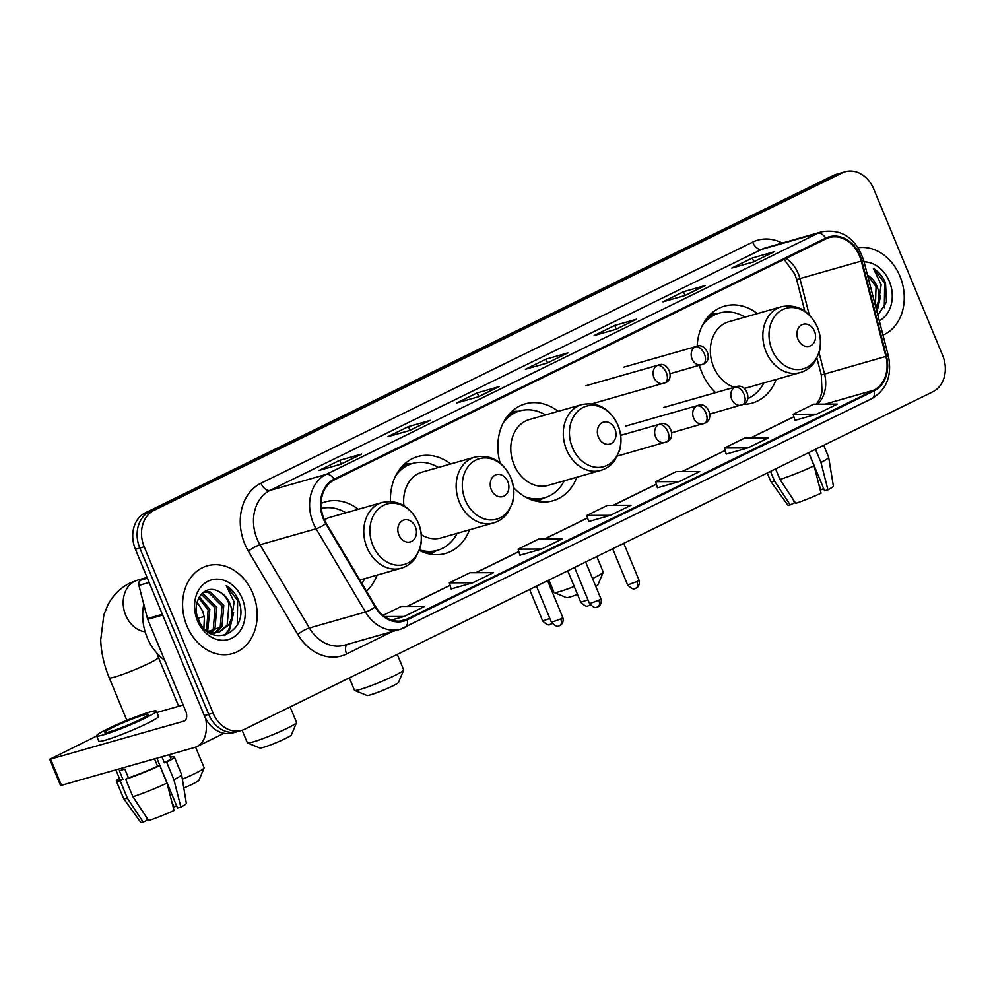 <?xml version="1.0" encoding="UTF-8"?>
<svg xmlns="http://www.w3.org/2000/svg" width="994" height="994" viewBox="0 0 994 994"><rect width="100%" height="100%" fill="white"/><g stroke="black" fill="none" stroke-linecap="round" stroke-linejoin="round"><path stroke-width="1.49" d="M699.403 365.345A50.408 40.356 74.1 0 0 701.863 372.502A50.408 40.356 74.1 0 0 715.618 392.63M743.09 404.347A50.408 40.356 74.1 0 0 752.135 403.092A50.408 40.356 74.1 0 0 776.177 379.422M513.488 487.445A50.408 40.356 74.1 0 0 552.863 500.802A50.408 40.356 74.1 0 0 576.893 477.195M419.369 550.403A50.408 40.356 74.1 0 0 445.449 553.472A50.408 40.356 74.1 0 0 469.503 529.802M366.475 591.194A50.408 40.356 74.1 0 0 377.086 575.116M450.729 463.949A50.408 40.356 74.1 0 0 417.803 456.532A50.408 40.356 74.1 0 0 390.468 501.461M558.181 411.33A50.408 40.356 74.1 0 0 525.217 403.862A50.408 40.356 74.1 0 0 500.106 462.98M757.403 313.582A50.408 40.356 74.1 0 0 724.489 306.152A50.408 40.356 74.1 0 0 697.167 346.247M358.312 509.263A50.408 40.356 74.1 0 0 325.386 501.846A50.408 40.356 74.1 0 0 321.074 503.411M845.298 171.738L836.538 174.236A28.528 22.85 74.1 0 0 833.481 175.416L145.174 512.904A28.528 22.85 74.1 0 0 135.42 549.284L204.317 715.605A28.528 22.85 74.1 0 0 232.77 732.938L237.156 731.683A28.528 22.85 74.1 0 1 208.703 714.363A28.528 22.85 74.1 0 0 237.156 731.683L241.542 730.428A28.528 22.85 74.1 0 0 244.586 729.261L932.894 391.76A28.528 22.85 74.1 0 0 942.647 355.392L873.751 189.059A28.528 22.85 74.1 0 0 845.298 171.738A28.528 22.85 74.1 0 0 842.253 172.906L153.933 510.407A28.528 22.85 74.1 0 0 144.192 546.787L213.089 713.108A28.528 22.85 74.1 0 0 241.542 730.428M144.192 546.787L139.806 548.029L208.703 714.363L139.806 548.029A28.528 22.85 74.1 0 1 149.56 511.661A28.528 22.85 74.1 0 0 139.806 548.029L135.42 549.284M842.253 172.906L837.867 174.161L149.56 511.661L837.867 174.161A28.528 22.85 74.1 0 1 840.924 172.981A28.528 22.85 74.1 0 0 837.867 174.161L833.481 175.416M186.884 625.897A45.649 36.554 74.1 0 0 232.41 653.617A45.649 36.554 74.1 0 0 252.898 593.53A45.649 36.554 74.1 0 0 207.373 565.822A45.649 36.554 74.1 0 0 186.884 625.897A45.649 36.554 74.1 0 0 232.41 653.617A45.649 36.554 74.1 0 0 252.898 593.53A45.649 36.554 74.1 0 0 207.373 565.822A45.649 36.554 74.1 0 0 186.884 625.897M882.983 335.102A45.649 36.554 74.1 0 0 899.955 276.27A45.649 36.554 74.1 0 0 858.182 247.742A45.649 36.554 74.1 0 1 899.955 276.27A45.649 36.554 74.1 0 1 882.983 335.102M323.932 518.706A30.429 24.365 -105.9 0 1 334.332 479.903L825.989 238.833A30.429 24.365 -105.9 0 1 829.244 237.578A30.429 24.365 -105.9 0 1 861.276 261.087L885.89 356.436A30.429 24.365 -105.9 0 1 873.813 390.207L406.894 619.15A30.429 24.365 -105.9 0 1 403.639 620.405A30.429 24.365 -105.9 0 1 375.633 606.626L326.281 523.403A30.429 24.365 -105.9 0 1 323.932 518.706M323.385 518.967A31.199 24.974 74.1 0 0 325.796 523.788L375.148 607.011A31.199 24.974 74.1 0 0 407.18 619.858L874.099 390.915A31.199 24.974 74.1 0 0 886.486 356.299L861.86 260.937A31.199 24.974 74.1 0 0 825.691 238.125L334.046 479.195A31.199 24.974 74.1 0 0 323.385 518.967M773.469 252.091A7.604 4.51 63.9 0 1 773.742 251.942A7.604 4.51 63.9 0 1 774.189 251.768L752.272 258.018L731.646 268.132L753.564 261.882L774.189 251.768M753.812 261.708L752.272 258.018M704.709 285.8A7.604 4.51 63.9 0 1 704.982 285.651A7.604 4.51 63.9 0 1 705.429 285.477L683.512 291.727L662.886 301.841L684.804 295.591L705.429 285.477M685.04 295.429L683.512 291.727M635.949 319.521A7.604 4.51 63.9 0 1 636.222 319.372A7.604 4.51 63.9 0 1 636.669 319.198L614.752 325.448L594.126 335.562L616.031 329.312L636.669 319.198M616.28 329.138L614.752 325.448M360.897 454.382A7.604 4.51 63.9 0 1 361.17 454.233A7.604 4.51 63.9 0 1 361.617 454.059L339.699 460.309L319.074 470.423L340.992 464.173L361.617 454.059M341.24 464.012L339.699 460.309M429.669 420.673A7.604 4.51 63.9 0 1 429.93 420.512A7.604 4.51 63.9 0 1 430.377 420.35L408.472 426.6L387.834 436.714L409.752 430.464L430.377 420.35M410 430.29L408.472 426.6M498.429 386.952A7.604 4.51 63.9 0 1 498.69 386.803A7.604 4.51 63.9 0 1 499.137 386.629L477.232 392.878L456.594 402.992L478.512 396.743L499.137 386.629M478.76 396.581L477.232 392.878M567.189 353.23A7.604 4.51 63.9 0 1 567.45 353.081A7.604 4.51 63.9 0 1 567.909 352.907L545.992 359.157L525.366 369.283L547.272 363.034L567.909 352.907M547.52 362.86L545.992 359.157M726.192 454.072L747.898 447.921L768.524 437.807L745.028 437.882L724.402 447.996L726.204 454.109M794.951 420.35L816.658 414.2L837.283 404.086L813.788 404.16L793.162 414.274L794.964 420.387M519.899 555.211L541.606 549.061L562.231 538.947L538.736 539.021L518.11 549.135L519.912 555.248M451.139 588.933L472.846 582.782L493.471 572.668L469.976 572.743L449.35 582.857L451.152 588.97M391.537 620.082L404.086 616.491L424.711 606.377L401.216 606.452L383.05 615.361M657.419 487.781L679.126 481.63L699.764 471.516L676.268 471.591L655.63 481.705L657.432 487.818M610.366 515.352L631.004 505.238L607.496 505.312L586.87 515.426L588.672 521.539L610.366 515.352L586.87 515.426M541.606 549.061L518.11 549.135M472.846 582.782L449.35 582.857M404.086 616.491L384.616 616.553M679.126 481.63L655.63 481.705M747.898 447.921L724.402 447.996M816.658 414.2L793.162 414.274M143.77 604.302A47.55 38.07 74.1 0 0 147.162 637.514A47.55 38.07 74.1 0 0 164.644 660.215M199.347 596.835L209.858 609.397L207.634 631.277M198.738 597.928L208.119 609.881L206.553 630.73M201.919 593.542L203.111 593.753L216.816 607.409L214.99 628.68L211.772 632.582M201.273 594.226L215.077 607.906L213.25 629.177L210.765 632.37M203.869 591.939L210.069 591.765L223.774 605.421L221.948 626.692L215.599 632.855M214.779 633.277L212.231 634.259M203.646 592.101L208.33 592.262L222.035 605.918L220.208 627.189L214.667 632.88M213.859 633.352L212.07 634.209M218.407 591.343C204.143 583.13 190.674 602.463 198.465 619.424C210.144 650.61 250.09 632.134 239.032 601.768L238.448 600.264C235.702 593.803 231.639 588.945 226.272 585.665L234.124 601.991L231.59 618.156A21.495 17.209 74.1 0 0 229.949 603.656A21.495 17.209 74.1 0 0 218.407 591.343C223.277 593.816 226.806 598.015 228.993 603.93L227.166 625.214L218.307 632.495M231.59 618.156L228.906 624.717L219.189 632.271L212.207 632.669L206.64 630.805M219.189 632.271L209.809 633.041M197.123 602.165L202.9 611.372L204.342 618.032L203.894 628.158M204.342 618.032A21.495 17.209 74.1 0 0 202.565 611.472A21.495 17.209 74.1 0 0 196.899 603.085M197.471 620.703A31 24.825 74.1 0 0 231.714 638.26A31 24.825 74.1 0 0 242.312 598.723A31 24.825 74.1 0 0 208.069 581.179A31 24.825 74.1 0 0 197.471 620.703M226.272 585.665L237.641 600.5L237.243 624.965M232.807 615.46L228.645 630.134L224.147 635.539M233.652 612.739L229.515 629.885L224.967 635.34M146.95 577.116L140.788 580.148L147.423 578.247M205.708 718.575A38.045 22.551 63.9 0 1 196.899 746.593A38.045 22.551 63.9 0 1 194.662 747.451L60.584 785.546L49.7 759.292L183.778 721.184A9.505 5.641 -116.1 0 0 184.337 720.973A9.505 5.641 -116.1 0 0 185.63 710.872L147.721 619.337A4.759 3.802 -105.9 0 1 147.46 618.554L138.899 585.416A4.759 3.802 -105.9 0 1 140.788 580.148M96.691 736.02L49.7 759.292M156.94 712.474L183.194 704.994M112.794 727.372A23.781 2.025 -22.5 0 0 104.519 732.566A23.781 2.025 -22.5 0 0 117.304 729.236A23.781 2.025 -22.5 0 0 140.191 719.569A23.781 2.025 -22.5 0 0 148.454 714.375A23.781 2.025 -22.5 0 0 135.681 717.705A23.781 2.025 -22.5 0 0 112.794 727.372M119.379 778.364A31.386 2.684 -22.5 0 0 116.348 780.998L123.604 798.505A31.386 2.684 -22.5 0 0 123.629 798.555L140.651 822.262A24.726 2.112 -22.5 0 0 143.198 822.15L147.423 820.075L145.894 816.385M156.878 758.223L177.528 808.047L180.896 807.091L173.913 779.718L166.657 762.212L164.432 762.845L161.923 756.782M164.432 762.845A27.583 2.361 -22.5 0 0 170.831 758.434L169.278 754.694M96.617 735.846L98.791 741.102A32.33 2.758 -22.5 0 0 116.174 736.566A32.33 2.758 -22.5 0 0 147.298 723.408A32.33 2.758 -22.5 0 0 158.543 716.351L156.369 711.095A32.33 2.758 -22.5 0 0 138.986 715.63A32.33 2.758 -22.5 0 0 107.861 728.788A32.33 2.758 -22.5 0 0 96.617 735.846A32.33 2.758 -22.5 0 0 113.999 731.323A32.33 2.758 -22.5 0 0 145.112 718.165A32.33 2.758 -22.5 0 0 156.369 711.095M157.561 766.212L159.773 765.579L167.029 783.086L174.012 810.458A24.726 2.112 -22.5 0 1 148.678 820.584L132.91 796.716L125.654 779.209L128.437 777.842A27.583 2.361 -22.5 0 0 157.561 766.212L154.53 758.894M125.654 779.209A31.386 2.684 -22.5 0 0 159.773 765.579M166.657 762.212A31.386 2.684 -22.5 0 0 174.335 756.981A31.386 2.684 -22.5 0 0 170.521 757.217L170.347 757.291M132.91 796.716A31.386 2.684 -22.5 0 0 167.029 783.086M173.913 779.718A31.386 2.684 -22.5 0 0 181.604 774.537A31.386 2.684 -22.5 0 0 181.591 774.488L174.335 756.981M180.896 807.091A24.726 2.112 -22.5 0 0 186.338 803.338L181.604 774.537M171.676 801.276L174.049 807.016L176.584 805.774M174.049 807.016A19.023 1.628 -22.5 0 0 173.217 807.302M115.876 769.915L119.864 779.544A27.583 2.361 -22.5 0 0 122.97 779.408L120.175 780.775L127.431 798.281L143.198 822.15M128.437 777.842L124.822 769.083A27.583 2.361 -22.5 0 1 119.342 770.648L122.97 779.408M116.348 780.998A31.386 2.684 -22.5 0 0 120.175 780.775M123.629 798.555A31.386 2.684 -22.5 0 0 127.431 798.281M182.374 779.197A26.627 2.274 -22.5 0 0 194.861 773.543A26.627 2.274 -22.5 0 0 204.105 767.94L198.962 780.265A17.122 1.466 157.5 0 1 193.01 783.856A17.122 1.466 157.5 0 1 183.815 787.981M204.105 767.94A26.627 2.274 -22.5 0 0 204.13 767.728L195.594 747.14M415.393 526.895A11.406 9.132 74.1 0 0 402.794 520.434A11.406 9.132 74.1 0 0 398.892 534.983A11.406 9.132 74.1 0 0 411.491 541.444A11.406 9.132 74.1 0 0 415.393 526.895M359.865 580.024L401.116 568.257A34.231 27.41 74.1 0 1 366.972 547.47A34.231 27.41 74.1 0 1 382.342 502.417L329.822 517.389A34.231 27.41 74.1 0 0 324.392 519.763M345.937 512.792A45.177 36.169 74.1 0 0 321.298 508.468M361.853 583.391A45.177 36.169 74.1 0 0 364.723 578.645M296.523 722.626L291.366 734.951A17.122 1.466 157.5 0 1 285.427 738.542A17.122 1.466 157.5 0 1 269.573 745.289A17.122 1.466 157.5 0 1 259.856 747.997L247.506 742.94A26.627 2.274 -22.5 0 0 262.615 738.716A26.627 2.274 -22.5 0 0 287.278 728.229A26.627 2.274 -22.5 0 0 296.523 722.626A26.627 2.274 -22.5 0 0 296.547 722.414L290.124 706.933M507.81 481.581A11.406 9.132 74.1 0 0 495.211 475.12A11.406 9.132 74.1 0 0 491.309 489.669A11.406 9.132 74.1 0 0 503.908 496.13A11.406 9.132 74.1 0 0 507.81 481.581M421.294 534.697A34.231 27.41 74.1 0 0 441.025 537.928L493.533 522.943A34.231 27.41 74.1 0 1 459.39 502.156A34.231 27.41 74.1 0 1 474.759 457.103L422.239 472.075A34.231 27.41 74.1 0 0 403.899 505.623M438.354 467.478A45.177 36.169 74.1 0 0 412.672 463.428A45.177 36.169 74.1 0 0 395.475 476.188M412.672 463.428L410.472 464.061A45.177 36.169 74.1 0 0 398.78 470.547M421.891 551.595A45.177 36.169 74.1 0 0 435.248 550.937L437.447 550.316A45.177 36.169 74.1 0 0 457.141 533.331M419.567 549.856A45.177 36.169 74.1 0 0 437.447 550.316M242.138 730.255L247.344 742.791A26.627 2.274 -22.5 0 0 247.506 742.94M403.663 670.105L398.507 682.418A17.122 1.466 157.5 0 1 392.555 686.022A17.122 1.466 157.5 0 1 376.701 692.756A17.122 1.466 157.5 0 1 366.985 695.477L354.634 690.408A26.627 2.274 -22.5 0 0 369.756 686.183A26.627 2.274 -22.5 0 0 394.407 675.696A26.627 2.274 -22.5 0 0 403.663 670.105A26.627 2.274 -22.5 0 0 403.676 669.881L397.265 654.4M614.951 429.048A11.406 9.132 74.1 0 0 602.339 422.587A11.406 9.132 74.1 0 0 598.438 437.136A11.406 9.132 74.1 0 0 611.049 443.597A11.406 9.132 74.1 0 0 614.951 429.048M581.888 404.57L529.367 419.543A34.231 27.41 74.1 0 0 514.01 464.608A34.231 27.41 74.1 0 0 548.154 485.395L600.662 470.423C606.514 468.696 611.31 465.242 615.038 460.06L619.697 450.12C621.884 441.783 621.3 433.446 617.945 425.084C609.819 408.435 597.792 401.601 581.888 404.57A34.231 27.41 74.1 0 0 566.518 449.636A34.231 27.41 74.1 0 0 600.662 470.423M545.495 414.945A45.177 36.169 74.1 0 0 519.8 410.907A45.177 36.169 74.1 0 0 503.324 422.661M519.8 410.907L517.601 411.528A45.177 36.169 74.1 0 0 506.381 417.617M529.976 499.224A45.177 36.169 74.1 0 0 542.389 498.416L544.575 497.783A45.177 36.169 74.1 0 0 564.269 480.798M524.807 496.665A45.177 36.169 74.1 0 0 544.575 497.783M349.341 677.896L354.473 690.258A26.627 2.274 -22.5 0 0 354.634 690.408M592.523 578.558A26.627 2.274 -22.5 0 0 593.965 577.862A26.627 2.274 -22.5 0 0 603.209 572.258L598.053 584.571A17.122 1.466 157.5 0 1 595.729 586.274M603.209 572.258A26.627 2.274 -22.5 0 0 603.221 572.047L596.81 556.553M814.496 331.213A11.406 9.132 74.1 0 0 801.885 324.752A11.406 9.132 74.1 0 0 797.983 339.302A11.406 9.132 74.1 0 0 810.595 345.763A11.406 9.132 74.1 0 0 814.496 331.213M744.133 388.256A34.231 27.41 74.1 0 0 747.699 387.548L800.207 372.576A34.231 27.41 74.1 0 1 766.063 351.789A34.231 27.41 74.1 0 1 781.433 306.724L728.925 321.708A34.231 27.41 74.1 0 0 713.555 366.761A34.231 27.41 74.1 0 0 734.392 387.275M745.04 317.111A45.177 36.169 74.1 0 0 719.345 313.06A45.177 36.169 74.1 0 0 702.162 325.821M719.345 313.06L717.159 313.682A45.177 36.169 74.1 0 0 705.454 320.167M747.699 398.669A45.177 36.169 74.1 0 0 763.814 382.951M548.899 580.049L554.018 592.424A26.627 2.274 -22.5 0 0 554.18 592.561A26.627 2.274 -22.5 0 0 574.221 586.46M577.526 594.437A17.122 1.466 157.5 0 1 566.543 597.63L554.18 592.561M767.231 472.995L770.661 481.245A31.386 2.684 -22.5 0 0 770.685 481.295L787.708 505.002A24.726 2.112 -22.5 0 0 790.242 504.877L794.479 502.802L792.951 499.125M808.644 452.692L814.086 465.826L821.069 493.198A24.726 2.112 -22.5 0 1 795.722 503.324L779.955 479.456L775.593 468.895M779.955 479.456A31.386 2.684 -22.5 0 0 814.086 465.826M808.768 452.63L824.573 490.787L827.94 489.831L820.957 462.458L815.515 449.325M820.957 462.458A31.386 2.684 -22.5 0 0 828.661 457.277A31.386 2.684 -22.5 0 0 828.648 457.228L823.703 445.3M827.94 489.831A24.726 2.112 -22.5 0 0 833.382 486.078L828.661 457.277M818.721 484.003L821.106 489.756L823.628 488.514M821.106 489.756A19.023 1.628 -22.5 0 0 820.261 490.042M770.685 481.295A31.386 2.684 -22.5 0 0 774.488 481.009L790.242 504.877M770.499 471.392L774.488 481.009M870.955 288.521L871.949 292.348M877.864 315.272L886.474 302.027L885.505 283.004C882.759 276.543 878.696 271.673 873.328 268.405L881.169 284.731L878.646 300.884A21.495 17.209 74.1 0 0 877.006 286.396A21.495 17.209 74.1 0 0 867.489 275.089M878.646 300.884L875.876 307.568M867.526 275.239L876.049 286.67L875.403 305.73M879.28 320.739A31 24.825 74.1 0 0 889.357 281.464A31 24.825 74.1 0 0 864.072 261.869M873.328 268.405L884.685 283.24L884.3 307.705M879.852 298.188L876.745 310.948M880.709 295.479L876.994 311.88M204.317 715.605L213.089 713.108M145.174 512.904L153.933 510.407M861.276 261.087L799.909 278.581A30.429 24.365 74.1 0 0 798.232 273.549A30.429 24.365 74.1 0 0 786.105 258.378M809.278 314.862L799.909 278.581L796.666 279.625L794.79 274.033L784.067 259.384M392.332 631.538L346.583 653.977A47.55 38.07 -105.9 0 1 297.74 634.408L248.388 551.173A47.55 38.07 -105.9 0 1 260.975 483.208L752.62 242.138A9.505 5.641 -116.1 0 0 761.727 249.332L270.07 490.39A38.045 30.466 74.1 0 0 257.073 538.897A38.045 30.466 74.1 0 0 260.006 544.774L309.37 627.997A38.045 30.466 74.1 0 0 344.371 645.218L400.47 629.227A38.045 30.466 -105.9 0 1 365.469 612.006A9.505 1.777 -30.7 0 0 375.148 607.011M752.62 242.138A47.55 38.07 -105.9 0 1 782.29 243.058M765.79 247.767A38.045 30.466 74.1 0 0 761.727 249.332L817.826 233.329A38.045 30.466 -105.9 0 1 821.889 231.764L765.79 247.767M297.74 634.408A9.505 1.777 149.3 0 1 309.37 627.997L365.469 612.006L316.104 528.771A38.045 30.466 -105.9 0 1 313.172 522.894A38.045 30.466 -105.9 0 1 326.169 474.399A9.505 5.641 63.9 0 1 334.046 479.195M325.796 523.788A9.505 1.777 -30.7 0 1 316.104 528.771L260.006 544.774A9.505 1.777 149.3 0 0 248.388 551.173M874.099 390.915A9.505 5.641 63.9 0 1 872.011 398.507L400.47 629.227A38.045 30.466 -105.9 0 0 404.533 627.661A9.505 5.641 -116.1 0 0 405.092 627.438A9.505 5.641 -116.1 0 0 407.18 619.858M886.486 356.299L888.363 355.927L863.736 260.565C856.008 238.225 842.055 228.62 821.889 231.764M861.86 260.937L863.736 260.565M825.691 238.125A9.505 5.641 -116.1 0 0 817.826 233.329L326.169 474.399L270.07 490.39A9.505 5.641 -116.1 0 1 260.975 483.208M347.03 644.46A9.505 5.641 -116.1 0 0 346.583 653.977M873.813 390.207L825.032 404.123M817.565 404.148A30.429 24.365 74.1 0 0 824.535 373.943L819.081 352.833M885.89 356.436L821.28 374.974L816.956 358.25M406.894 619.15L400.209 621.064M407.155 606.439L450.096 585.379M475.927 572.718L518.856 551.67M544.687 539.009L587.616 517.949M613.447 505.287L656.375 484.24M682.207 471.578L725.148 450.518M750.967 437.857L793.908 416.809M184.859 720.662L183.778 721.184M162.668 615.075L147.721 619.337M50.657 759.155L61.529 785.422M147.46 618.554L162.357 614.304M149.175 582.484L138.899 585.416M145.136 631.824A26.627 21.321 -105.9 0 1 125.691 615.162A26.627 21.321 -105.9 0 1 134.799 581.204A26.627 21.321 -105.9 0 1 137.644 580.111L145.323 577.924M156.816 653.083L158.444 657.419A26.627 2.274 157.5 0 1 149.175 663.246A26.627 2.274 157.5 0 1 123.542 674.081A26.627 2.274 157.5 0 1 109.241 677.809L126.847 720.339M418.337 523.08A31.448 25.185 74.1 0 0 383.609 505.275A31.448 25.185 74.1 0 0 372.862 545.383A31.448 25.185 74.1 0 0 407.59 563.188A31.448 25.185 74.1 0 0 418.337 523.08M220.221 627.164A26.627 2.274 157.5 0 1 218.282 627.897M217.388 628.233A26.627 2.274 157.5 0 1 214.629 629.252M212.778 629.898A26.627 2.274 157.5 0 1 211.138 630.457M210.256 630.743A26.627 2.274 157.5 0 1 208.007 631.451M510.754 477.766A31.448 25.185 74.1 0 0 476.027 459.961A31.448 25.185 74.1 0 0 465.279 500.069A31.448 25.185 74.1 0 0 500.007 517.874A31.448 25.185 74.1 0 0 510.754 477.766M426.911 553.385A45.6 36.517 74.1 0 0 436.13 550.688M411.354 463.813A45.6 36.517 74.1 0 0 402.098 466.385M617.895 425.233A31.448 25.185 74.1 0 0 583.155 407.441A31.448 25.185 74.1 0 0 572.407 447.536A31.448 25.185 74.1 0 0 607.135 465.341A31.448 25.185 74.1 0 0 617.895 425.233M534.561 500.79A45.6 36.517 74.1 0 0 543.258 498.156M518.483 411.28A45.6 36.517 74.1 0 0 509.487 413.74M817.441 327.399A31.448 25.185 74.1 0 0 782.7 309.594A31.448 25.185 74.1 0 0 771.953 349.689A31.448 25.185 74.1 0 0 806.693 367.494A31.448 25.185 74.1 0 0 817.441 327.399M718.028 313.433A45.6 36.517 74.1 0 0 708.772 316.017M657.22 365.519A9.505 7.617 74.1 0 0 653.965 377.633A9.505 7.617 74.1 0 0 663.445 383.411A9.505 7.617 74.1 0 0 664.464 383.025A9.505 5.641 -116.1 0 0 665.023 382.802A9.505 5.641 -116.1 0 0 666.315 372.7A9.505 5.641 63.9 0 0 657.22 365.519A9.505 7.617 74.1 0 1 658.239 365.121C668.266 360.586 675.398 379.559 665.023 382.802L592.039 403.775M549.856 618.492L542.662 620.915C549.67 627.935 550.44 623.337 550.291 624.431L551.086 624.108A6.188 3.665 -116.1 0 0 551.981 623.337M550.726 624.244A6.188 3.665 -116.1 0 0 551.086 624.108L552.08 623.499M695.315 346.831A9.505 7.617 74.1 0 0 692.06 358.958A9.505 7.617 74.1 0 0 701.54 364.736A9.505 7.617 74.1 0 0 702.559 364.338A9.505 5.641 -116.1 0 0 703.118 364.127A9.505 5.641 -116.1 0 0 704.411 354.026A9.505 5.641 63.9 0 0 695.315 346.831A9.505 7.617 74.1 0 1 696.334 346.446C706.361 341.911 713.493 360.872 703.118 364.127L670.329 373.632M587.951 599.817L580.757 602.24C587.765 609.247 588.535 604.663 588.386 605.756L589.181 605.421A6.188 3.665 -116.1 0 0 590.076 604.65M588.821 605.57A6.188 3.665 -116.1 0 0 589.181 605.421L590.175 604.812M560.715 618.939L551.446 622.319C558.454 629.326 559.224 624.741 559.075 625.835L559.87 625.512A6.188 3.665 -116.1 0 0 560.715 618.939L562.865 617.585L547.582 580.695M559.51 625.648A6.188 3.665 -116.1 0 0 559.87 625.512L560.517 625.139C559.833 625.773 564.319 623.462 562.865 617.585M658.761 424.575A9.505 7.617 74.1 0 0 655.518 436.701A9.505 7.617 74.1 0 0 664.998 442.479A9.505 7.617 74.1 0 0 666.017 442.082A9.505 5.641 -116.1 0 0 666.576 441.87A9.505 5.641 -116.1 0 0 667.869 431.769A9.505 5.641 63.9 0 0 658.761 424.575A9.505 7.617 74.1 0 1 659.78 424.189C669.819 419.642 676.951 438.615 666.576 441.87L617.436 456.035M598.81 600.264L589.541 603.644C596.549 610.651 597.319 606.067 597.17 607.148L597.966 606.825A6.188 3.665 -116.1 0 0 598.81 600.264L600.96 598.91L585.677 562.02M597.605 606.974A6.188 3.665 -116.1 0 0 597.966 606.825L598.612 606.464C597.928 607.098 602.414 604.787 600.96 598.91M696.856 405.9A9.505 7.617 74.1 0 0 693.613 418.027A9.505 7.617 74.1 0 0 703.093 423.792A9.505 7.617 74.1 0 0 704.112 423.407A9.505 5.641 -116.1 0 0 704.671 423.195A9.505 5.641 -116.1 0 0 705.964 413.094A9.505 5.641 63.9 0 0 696.856 405.9A9.505 7.617 74.1 0 1 697.875 405.502C707.914 400.967 715.046 419.94 704.671 423.195L671.882 432.701M636.905 581.589L627.636 584.969C634.644 591.977 635.414 587.379 635.265 588.473L636.061 588.15A6.188 3.665 -116.1 0 0 636.905 581.589L639.055 580.235L623.772 543.333M635.7 588.286A6.188 3.665 -116.1 0 0 636.061 588.15L636.707 587.789C636.023 588.411 640.509 586.1 639.055 580.235M734.951 387.213A9.505 7.617 74.1 0 0 731.708 399.339A9.505 7.617 74.1 0 0 741.189 405.117A9.505 7.617 74.1 0 0 742.207 404.732A9.505 5.641 -116.1 0 0 742.766 404.508A9.505 5.641 -116.1 0 0 744.059 394.407A9.505 5.641 63.9 0 0 734.951 387.213A9.505 7.617 74.1 0 1 735.97 386.828C746.009 382.292 753.141 401.265 742.766 404.508L709.977 414.026M872.011 398.507C886.81 389.598 892.264 375.409 888.363 355.927M406.944 606.439L450.071 585.292M475.704 572.718L518.831 551.571M544.463 539.009L587.591 517.862M613.223 505.287L656.351 484.14M681.983 471.578L725.111 450.431M750.756 437.857L793.883 416.71M816.447 404.148L820.187 398.01L822.013 391.785L821.28 374.974M804.792 311.097L796.666 279.625M567.45 353.081L547.048 363.096M498.69 386.803L478.276 396.805M429.93 420.512L409.516 430.526M361.17 454.233L340.756 464.248M636.222 319.372L615.808 329.374M704.982 285.651L684.568 295.665M773.742 251.942L753.328 261.944M224.023 733.286L196.899 746.593M137.644 580.111L129.866 583.093C120.137 588.038 112.769 595.431 107.737 605.296L103.885 614.752L100.705 639.95C101.189 652.598 104.022 665.222 109.241 677.809M158.444 657.419L178.672 706.287M382.342 502.417C398.246 499.435 410.261 506.281 418.387 522.931C421.754 531.281 422.338 539.63 420.151 547.967L415.492 557.907C411.764 563.089 406.968 566.53 401.116 568.257M204.093 616.541L198.03 618.268M474.759 457.103C490.663 454.121 502.678 460.967 510.804 477.617C514.171 485.967 514.755 494.316 512.569 502.653L507.909 512.593C504.182 517.775 499.386 521.216 493.533 522.943M411.665 463.713L404.533 463.974M436.441 550.601L430.253 554.155M518.793 411.193L511.798 411.441M543.569 498.069L537.63 501.485M781.433 306.724C797.337 303.754 809.364 310.588 817.49 327.25C820.845 335.599 821.429 343.936 819.242 352.274L814.583 362.214C810.856 367.395 806.072 370.849 800.207 372.576M718.339 313.346L711.207 313.595M585.913 385.747L658.239 365.121M542.662 620.915L529.64 589.492M624.008 367.072L696.334 346.446M580.757 602.24L567.736 570.817M620.678 435.335L659.78 424.189M551.446 622.319L536.462 586.149M625.561 426.128L697.875 405.502M589.541 603.644L574.557 567.475M663.657 407.453L735.97 386.828M627.636 584.969L612.652 548.787"/></g></svg>
